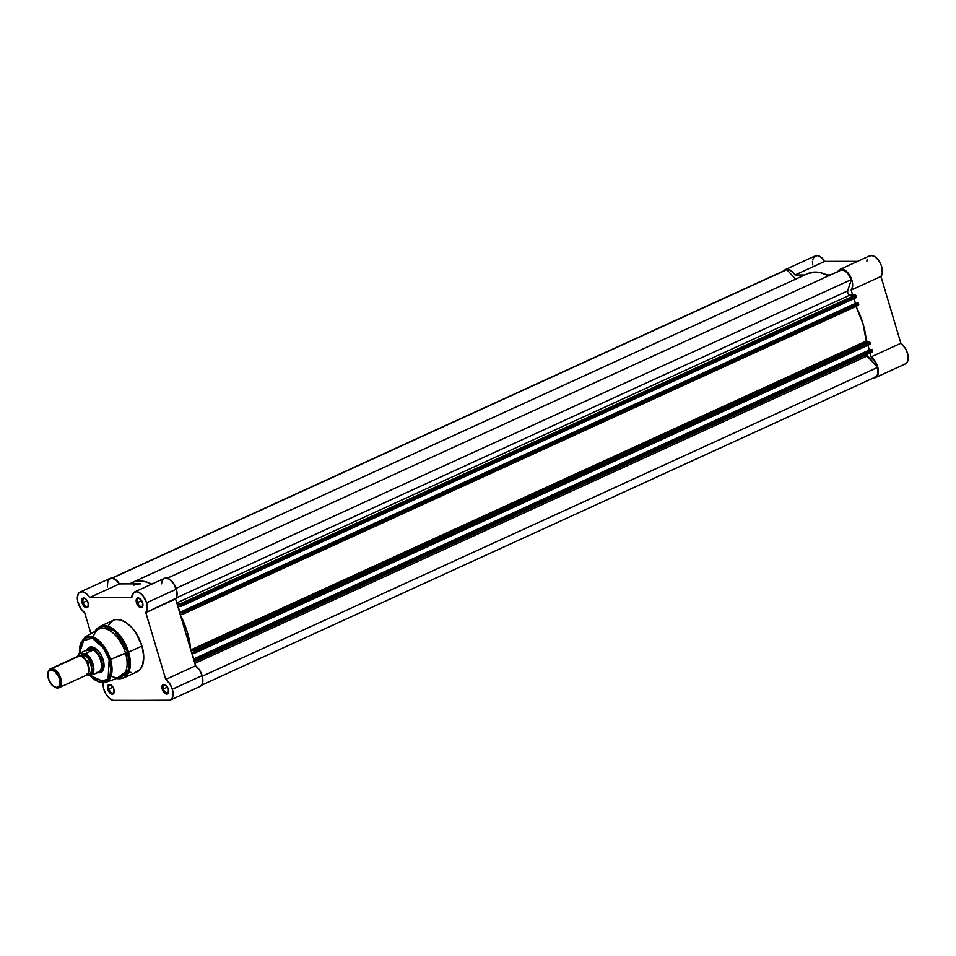 <?xml version="1.0" encoding="UTF-8"?>
<svg xmlns="http://www.w3.org/2000/svg" width="956" height="956" viewBox="0 0 956 956"><rect width="100%" height="100%" fill="white"/><g stroke="black" fill="none" stroke-linecap="round" stroke-linejoin="round"><path stroke-width="1.43" d="M904.866 364.117L906.694 362.921L907.853 360.663L907.71 354.031L905.535 348.617L900.863 343.276L880.942 276.451L882.328 273.022L881.36 265.649L878.887 260.773L875.517 257.14L871.956 255.515L868.968 256.256M867.188 259.196L866.877 261.311M783.812 270.978L785.485 269.496L788.927 269.484L792.739 272.078L795.034 274.969L824.813 261.358L857.663 261.323L824.813 261.358L821.276 257.331L817.476 255.575L814.345 256.483L812.636 259.853M812.457 261.406L812.743 264.872M866.208 340.563L866.518 341.603L866.208 340.563M869.924 353.027L871.083 356.899L876.652 363.985L878.277 369.458L877.584 375.529L876.078 377.273L873.975 377.883A11.902 6.596 65.4 0 0 875.588 377.536L905.38 363.925A11.902 6.596 -114.6 0 0 907.818 354.485A11.902 6.596 -114.6 0 0 900.863 343.276L871.083 356.899L869.924 353.027M837.719 271.898L839.189 269.879L842.176 269.138L845.725 270.751L849.107 274.384L852.31 281.853L852.549 286.633L851.163 290.074L852.644 295.069L851.163 290.074L880.942 276.451A11.902 6.596 -114.6 0 0 879.986 262.565A11.902 6.596 -114.6 0 0 869.697 255.814L839.918 269.437A11.902 6.596 65.4 0 1 850.207 276.188A11.902 6.596 65.4 0 1 851.163 290.074L880.942 276.451L900.863 343.276L871.083 356.899A11.902 6.596 65.4 0 1 878.038 368.108A11.902 6.596 65.4 0 1 875.588 377.536M856.026 306.41L856.026 306.41A54.874 30.413 -114.6 0 1 866.244 341.041L862.957 323.486L855.775 305.92M826.821 274.934L830.465 274.934L826.821 274.934M795.034 274.969L804.773 274.969L795.034 274.969L824.813 261.358A11.902 6.596 -114.6 0 0 815.277 255.873L785.497 269.496A11.902 6.596 65.4 0 1 795.034 274.969M837.874 271.552A11.902 6.596 65.4 0 1 839.918 269.437M783.956 270.763A11.902 6.596 65.4 0 1 785.497 269.496M80.173 592.039A11.902 6.596 65.4 0 1 89.697 597.512L119.488 583.889A11.902 6.596 -114.6 0 0 109.952 578.416L80.173 592.039A11.902 6.596 65.4 0 0 77.723 601.467A11.902 6.596 65.4 0 0 84.678 612.677L90.939 633.673L84.678 612.677L81.248 609.247L77.818 601.874L77.388 596.998L78.595 593.365L79.742 592.266L82.825 591.8L86.398 593.688L89.697 597.512L119.488 583.889L140.52 583.865A51.767 28.692 65.4 0 0 133.47 585.359A51.767 28.692 65.4 0 1 140.52 583.865L119.488 583.889L115.282 579.396L110.956 578.117L107.92 580.483L107.335 586.972M197.044 660.692L872.553 351.82L872.661 350.924L197.115 659.843L196.936 660.787L194.044 660.811L196.793 660.811L197.115 659.843L196.494 658.397L193.781 658.923L191.869 652.506L194.893 653.032L194.654 651.586L870.199 342.666L870.498 343.658L194.952 652.578L194.008 650.689L190.865 650.415M190.698 649.961L187.4 632.406L180.23 614.839M180.134 614.397L183.11 614.111L183.217 613.214L182.596 611.768L179.883 612.294L177.971 605.889L180.995 606.403L180.6 604.586L177.099 603.989L179.847 603.989L181.054 605.961L856.6 297.041L855.656 295.141L849.442 294.974L847.745 292.883L847.602 290.935L851.378 279.558L847.375 272.699L842.128 269.604L167.3 578.189L842.128 269.604A11.388 6.31 -114.6 0 1 851.378 279.558L176.083 588.346L851.378 279.558L847.602 290.935A2.593 1.434 -114.6 0 0 848.068 293.576A2.593 1.434 -114.6 0 0 849.92 295.081L855.405 295.069L179.847 603.989L855.405 295.069L856.301 296.037L180.756 604.957L856.301 296.037L856.6 297.041L180.959 606.427L177.971 605.889L179.883 612.294L182.118 612.294L857.496 302.813L181.951 611.732L857.496 302.813L182.465 611.732L182.919 612.222L858.464 303.303L858.01 302.813L858.763 304.295L858.464 303.303L182.919 612.222L183.038 614.158L180.17 614.278M151.263 583.853L144.942 581.595L139.648 580.961L134.736 581.606L129.765 583.877A54.874 30.413 65.4 0 1 132.179 582.539A54.874 30.413 65.4 0 1 151.263 583.853M170.264 700.079L200.043 686.456A11.902 6.596 -114.6 0 0 202.122 675.629L199.434 669.917L195.538 665.818L175.605 598.994A11.902 6.596 -114.6 0 0 176.358 589.171L146.579 602.794A11.902 6.596 65.4 0 1 145.826 612.605L176.167 598.181L176.98 592.134L173.92 583.865L169.104 578.954L164.372 578.356A11.902 6.596 -114.6 0 1 176.358 589.171L146.579 602.794L147.284 608.494L145.826 612.605L165.746 679.441L169.654 683.54L172.343 689.24A11.902 6.596 65.4 0 1 170.264 700.079A11.902 6.596 65.4 0 1 168.638 700.425L113.023 700.33L109.199 698.131L105.793 693.817L103.607 688.416L103.451 681.771M786.824 269.664L785.724 269.962A11.388 6.31 -114.6 0 1 786.824 269.664L112.282 578.129L786.824 269.664L795.631 279.152L786.824 269.664M874.262 377.369L876.317 376.437L877.656 374.262L877.56 367.403L865.993 354.09M872.338 351.892L872.661 350.924L197.115 659.843L196.816 658.839L872.362 349.932L872.661 350.924L871.394 349.442L196.016 658.923L193.781 658.923L869.327 350.004L867.917 345.271L869.327 350.004L193.781 658.923L191.869 652.506L194.857 653.056L870.498 343.658L869.554 341.77L866.244 341.041L866.722 341.698L191.176 650.618L193.757 650.618L869.303 341.698L866.722 341.698L190.973 650.522M870.175 350.004L869.327 350.004L870.175 350.004M870.438 344.112L194.857 653.056M858.44 305.275L858.763 304.295L183.217 613.214L858.763 304.295L858.584 305.239L183.146 614.075M856.277 303.375L855.429 303.375L854.019 298.642L855.429 303.375L179.883 612.294L856.277 303.375M181.019 606.379L856.54 297.483L180.959 606.427M132.179 582.539L807.724 273.619A54.874 30.413 -114.6 0 1 828.541 275.818L820.487 272.675L815.193 272.042L807.641 273.655M866.184 354.712A2.593 1.434 -114.6 0 0 867.02 356.05L194.821 663.428L867.02 356.05L877.56 367.403L202.29 676.203L877.56 367.403A11.388 6.31 -114.6 0 1 875.373 377.07L201.585 685.189M176.776 602.901L849.92 295.081L176.776 602.901M176.31 597.906L847.602 290.935L176.31 597.906M190.794 649.925L866.244 341.041L190.794 649.925M181.652 614.194L180.326 614.804L181.652 614.194M180.481 615.329A54.874 30.413 65.4 0 1 190.662 649.483M194.654 651.586L870.199 342.666L869.303 341.698L193.757 650.618L194.654 651.586M871.92 349.442L196.362 658.361L196.816 658.839L872.362 349.932L871.92 349.442M194.916 653.008L870.402 344.136M137.604 602.519A4.35 2.414 -114.6 0 0 140.436 606.355A4.35 2.414 -114.6 0 0 142.922 605.124A4.35 2.414 65.4 0 1 141.978 606.474A4.35 2.414 65.4 0 1 137.604 602.519L141.655 600.667L137.604 602.519A4.35 2.414 65.4 0 1 138.357 598.564A4.35 2.414 65.4 0 1 139.994 598.719A4.35 2.414 -114.6 0 0 137.604 602.519L136.481 602.806L137.604 602.519M142.599 602.794A5.174 2.868 65.4 0 1 142.886 605.518A5.174 2.868 65.4 0 1 140.03 607.442A5.174 2.868 65.4 0 1 136.481 602.806L139.05 606.845L140.986 607.658L142.444 606.833L142.599 602.794L139.373 598.313L136.636 598.767L136.481 602.806A5.174 2.868 65.4 0 1 139.672 598.492A5.174 2.868 65.4 0 1 142.599 602.794M83.172 602.579A4.35 2.414 -114.6 0 0 86.016 606.415A4.35 2.414 -114.6 0 0 88.502 605.196A4.35 2.414 65.4 0 1 87.558 606.534A4.35 2.414 65.4 0 1 83.172 602.579L87.235 600.726L83.172 602.579A4.35 2.414 65.4 0 1 83.937 598.623A4.35 2.414 65.4 0 1 85.562 598.779A4.35 2.414 -114.6 0 0 83.172 602.579L82.061 602.866L83.172 602.579M88.179 602.854A5.174 2.868 65.4 0 1 88.466 605.578A5.174 2.868 65.4 0 1 85.61 607.502A5.174 2.868 65.4 0 1 82.061 602.866L84.63 606.905L86.566 607.717L88.024 606.893L88.179 602.854L84.953 598.372L82.216 598.826L82.061 602.866A5.174 2.868 65.4 0 1 85.251 598.552A5.174 2.868 65.4 0 1 88.179 602.854M163.368 688.965A4.35 2.414 -114.6 0 0 166.201 692.801A4.35 2.414 -114.6 0 0 168.686 691.582A4.35 2.414 65.4 0 1 167.742 692.921A4.35 2.414 65.4 0 1 163.368 688.965L167.419 687.113L163.368 688.965A4.35 2.414 65.4 0 1 164.133 685.01A4.35 2.414 65.4 0 1 165.758 685.177A4.35 2.414 -114.6 0 0 163.368 688.965L162.257 689.252L163.368 688.965M168.376 689.252A5.174 2.868 65.4 0 1 168.662 691.965A5.174 2.868 65.4 0 1 165.806 693.901A5.174 2.868 65.4 0 1 162.257 689.252L164.814 693.291L166.762 694.104L168.22 693.291L168.376 689.252L165.149 684.759L162.412 685.213L162.257 689.252A5.174 2.868 65.4 0 1 165.448 684.938A5.174 2.868 65.4 0 1 168.376 689.252M108.948 689.025A4.35 2.414 -114.6 0 0 111.78 692.861A4.35 2.414 -114.6 0 0 114.266 691.642A4.35 2.414 65.4 0 1 113.322 692.981A4.35 2.414 65.4 0 1 108.948 689.025L112.999 687.173L108.948 689.025A4.35 2.414 65.4 0 1 109.713 685.07A4.35 2.414 65.4 0 1 111.338 685.237A4.35 2.414 -114.6 0 0 108.948 689.025L107.837 689.312L108.948 689.025M113.943 689.312A5.174 2.868 65.4 0 1 114.23 692.025A5.174 2.868 65.4 0 1 111.374 693.96A5.174 2.868 65.4 0 1 107.837 689.312L110.394 693.351L112.342 694.164L113.788 693.351L113.609 688.356L110.729 684.819L107.992 685.273L107.837 689.312A5.174 2.868 65.4 0 1 111.027 685.01A5.174 2.868 65.4 0 1 113.943 689.312M100.105 671.638A12.942 7.17 -114.6 0 0 103.977 666.714A12.942 7.17 65.4 0 1 101.049 671.339M90.294 647.798A12.942 7.17 65.4 0 1 95.708 648.61A12.942 7.17 -114.6 0 0 89.434 648.323L86.948 649.793A13.766 7.636 65.4 0 1 95.397 648.395A13.766 7.636 65.4 0 1 103.176 659.843A13.766 7.636 65.4 0 1 103.941 667.085A13.766 7.636 65.4 0 1 97.237 672.522L100.404 672.522L103.523 668.985L103.774 662.365L101.085 654.896L98.074 650.713L92.852 647.176L88.37 647.917L86.566 650.725M93.329 637.126A26.302 14.579 65.4 0 1 108.363 629.873A26.302 14.579 65.4 0 1 125.463 653.032L127.853 652.41A28.071 15.559 -114.6 0 0 111.697 628.893A28.071 15.559 -114.6 0 0 95.074 631.318L103.475 626.096L114.971 631.39L127.853 652.41L128.582 652.159L118.759 634.115L109.402 626.837L100.033 626.383L96.353 629.442M79.599 653.271L81.642 641.237L92.218 638.19L103.69 648.288L109.151 659.843L110.49 659.509L101.539 643.292L93.043 637.007L84.797 637.174A24.916 13.814 65.4 0 1 110.49 659.509L125.463 653.032A26.302 14.579 -114.6 0 0 98.36 629.454L84.797 637.174L79.384 653.366M199.732 686.587L201.764 684.914L202.791 681.831L202.122 675.629L172.343 689.24L173.012 695.454L171.984 698.537L169.953 700.21L114.218 700.485A11.902 6.596 65.4 0 1 106.188 694.474A11.902 6.596 65.4 0 1 103.224 682.919M134.76 672.546L140.114 669.523L142.671 664.862L143.735 656.222L141.966 646.041L128.582 652.159L141.966 646.041A28.369 15.726 -114.6 0 0 113.417 620.253L100.033 626.383A28.369 15.726 65.4 0 1 128.582 652.159A28.369 15.726 65.4 0 1 123.623 677.983L130.267 665.997L128.582 652.159L110.49 659.509A24.916 13.814 65.4 0 1 105.507 682.441L111.936 672.032L110.49 659.509L109.151 659.843L110.633 668.411L110.191 674.064L109.163 677.171L106.618 680.553L103.081 682.154L98.838 681.831L94.286 679.62L89.171 675.02L99.4 681.987L108.088 678.987L109.151 659.843L105.519 651.263L100.296 643.997L92.744 638.405L89.78 637.544L85.741 637.879L83.471 639.158L80.925 642.54L79.599 647.415L79.599 653.366M134.593 591.967A11.902 6.596 65.4 0 0 131.773 597.464L89.697 597.512L131.773 597.464L133.673 592.565L136.816 591.668L140.604 593.449L143.053 595.935L146.579 602.794A11.902 6.596 65.4 0 0 134.593 591.967L164.372 578.356M129.729 672.164L131.474 672.546M118.903 678.76L123.623 677.983L137.019 671.853A28.369 15.726 -114.6 0 0 141.966 646.041L136.254 633.493L131.45 627.22L126.12 622.571L120.707 619.954L115.676 619.572L111.47 621.472L108.458 625.499M163.452 578.942L162.699 579.826M162.114 580.949L161.552 583.853M88.896 675.02L105.507 682.441L120.205 677.23A26.302 14.579 -114.6 0 0 125.463 653.032A26.302 14.579 65.4 0 1 111.111 676.023M116.644 678.485A28.071 15.559 -114.6 0 0 127.853 652.41L129 669.427L116.644 678.485M165.746 679.441A11.902 6.596 65.4 0 1 172.343 689.24L202.122 675.629A11.902 6.596 -114.6 0 0 195.538 665.818L165.746 679.441L145.826 612.605L175.605 598.994L195.538 665.818L165.746 679.441M85.395 675.306C93.688 678.748 85.837 652.41 79.611 655.876L77.054 657.047M81.332 656.222L87.952 661.588L88.824 672.606L87.952 661.588L81.332 656.222A2.103 1.697 89.9 0 0 82.347 654.621A2.103 1.697 -90.1 0 1 81.296 656.21M51.767 668.603A10.349 5.736 65.4 0 1 60.371 677.111A10.349 5.736 65.4 0 1 58.973 687.734A10.349 5.736 65.4 0 1 57.563 688.033A10.349 5.736 -114.6 0 0 60.778 678.318A10.349 5.736 -114.6 0 0 51.767 668.603L51.289 669.905A9.345 5.174 65.4 0 1 59.415 678.664A9.345 5.174 65.4 0 1 56.512 687.436L53.01 685.966L48.995 680.385L47.86 673.801L48.66 671.387L50.262 670.072L54.791 671.375L58.806 676.956L60.001 682.022L59.654 684.866L58.424 686.767L56.512 687.436A9.345 5.174 65.4 0 1 53.667 686.444A9.345 5.174 65.4 0 1 47.86 673.765A9.345 5.174 65.4 0 1 51.289 669.905L51.767 668.603A10.349 5.736 -114.6 0 0 47.979 672.881A10.349 5.736 -114.6 0 0 47.931 673.347A10.349 5.736 65.4 0 1 50.357 668.901A10.349 5.736 65.4 0 1 51.767 668.603L79.611 655.876L51.767 668.603M58.973 687.734L86.805 675.008A10.349 5.736 -114.6 0 0 88.215 664.384A10.349 5.736 -114.6 0 0 79.611 655.876A10.349 5.736 -114.6 0 0 78.201 656.175L50.357 668.901M86.888 673.861L88.143 674.052A2.103 1.697 89.9 0 0 88.083 673.98A2.103 1.697 -90.1 0 1 88.143 674.052L88.036 674.04M79.718 655.876L82.347 654.621L79.444 656.258M77.591 656.545L79.372 653.653L85.538 653.546L92.959 650.164L86.363 650.176L92.959 650.164L86.649 650.02L93.114 650.008L90.246 648.252L92.051 647.427L90.246 648.252A12.942 7.17 65.4 0 1 101.001 658.887A12.942 7.17 65.4 0 1 99.245 672.164A12.942 7.17 65.4 0 1 97.906 672.51L97.906 672.51A12.942 7.17 -114.6 0 0 101.408 660.046A12.942 7.17 -114.6 0 0 90.246 648.252L89.458 648.347M79.372 653.653L86.363 650.176L79.001 653.593L84.761 653.641L85.944 654.394L89.326 657.871L91.907 662.616L93.186 667.694L92.469 673.287L91.131 675.02L86.769 675.02L91.907 674.924L98.755 672.295L96.64 672.474M88.143 674.052L90.258 673.299L91.621 671.196L91.358 664.324L87.522 657.465L82.347 654.621C88.585 651.155 96.437 677.493 88.143 674.052M93.114 650.008L85.67 653.498A12.679 7.027 65.4 0 1 93.055 664.181A12.679 7.027 65.4 0 1 92.039 674.876L99.424 671.614A12.679 7.027 -114.6 0 0 100.679 660.692A12.679 7.027 -114.6 0 0 92.911 649.781L93.114 650.008M86.948 649.793L90.246 648.252L92.911 649.781A12.679 7.027 65.4 0 1 100.679 660.692A12.679 7.027 65.4 0 1 99.424 671.614L97.177 672.522M98.755 672.295L97.488 672.534M90.246 648.252A12.942 7.17 -114.6 0 0 87.343 649.411A12.942 7.17 -114.6 0 0 87.092 649.662A12.942 7.17 65.4 0 1 88.49 648.622A12.942 7.17 65.4 0 1 90.246 648.252M54.026 686.671A10.349 5.736 -114.6 0 0 54.396 686.934A10.349 5.736 -114.6 0 0 57.563 688.033A10.349 5.736 65.4 0 1 54.026 686.671M91.131 675.02L92.039 674.876A12.679 7.027 -114.6 0 0 93.055 664.181A12.679 7.027 -114.6 0 0 85.67 653.498L84.761 653.641A12.273 6.8 65.4 0 1 92.493 664.324A12.273 6.8 65.4 0 1 91.131 675.02M77.448 656.521L79.073 653.51M111.912 578.081L785.713 269.962M872.481 351.868L196.936 660.787M183.038 614.158L858.584 305.239M142.982 604.801L142.886 605.518M88.549 604.861L88.466 605.578M168.746 691.248L168.662 691.965M114.326 691.308L114.23 692.025M104.025 666.356L103.941 667.085M95.026 631.354L100.033 626.383M92.027 646.997L88.49 648.622M116.584 678.509L123.623 677.983M95.994 648.801L95.397 648.395M99.245 672.164L102.794 670.538M47.979 672.881L47.86 673.765M54.396 686.934L53.667 686.444"/></g></svg>
